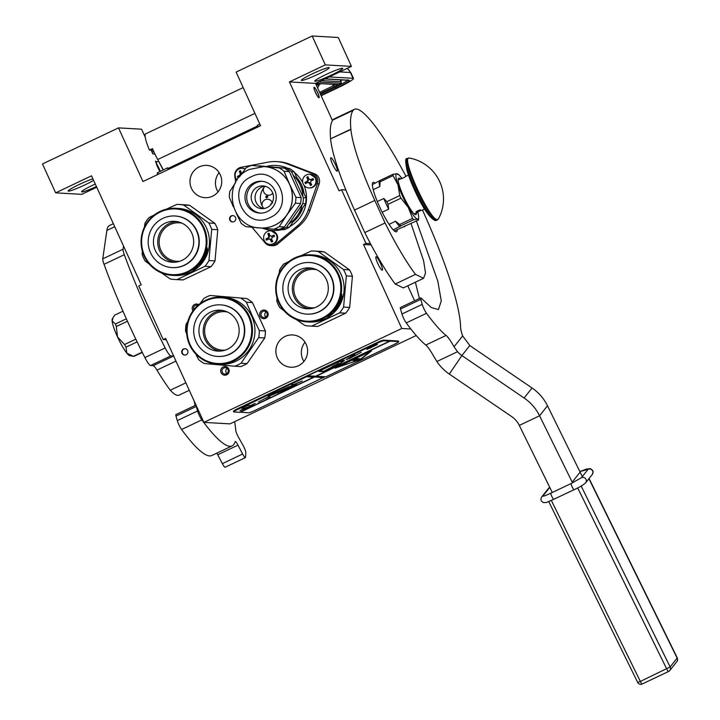 <?xml version="1.0" encoding="UTF-8"?>
<svg xmlns="http://www.w3.org/2000/svg" width="720" height="720" viewBox="0 0 720 720"><rect width="100%" height="100%" fill="white"/><g stroke="black" fill="none" stroke-linecap="round" stroke-linejoin="round"><path stroke-width="1.08" d="M235.521 217.413A3.186 3.132 -86.7 0 0 232.857 215.577A3.186 3.132 -86.7 0 0 229.842 220.104A3.186 3.132 -86.7 0 0 232.497 221.94A3.186 3.132 -86.7 0 0 235.521 217.413M187.677 350.532A3.186 3.132 -86.7 0 0 185.022 348.696A3.186 3.132 -86.7 0 0 181.998 353.223A3.186 3.132 -86.7 0 0 184.653 355.059A3.186 3.132 -86.7 0 0 187.677 350.532M198.711 304.686A4.329 4.248 -86.7 0 0 192.969 310.842M229.167 371.259A4.329 4.248 -86.7 0 0 225.315 366.57A4.329 4.248 -86.7 0 0 220.707 370.503A4.329 4.248 -86.7 0 0 224.559 375.192A4.329 4.248 -86.7 0 0 229.167 371.259M262.125 310.437A4.329 4.248 -86.7 0 0 260.064 316.188A4.329 4.248 -86.7 0 0 265.698 318.276A4.329 4.248 -86.7 0 0 267.768 312.525A4.329 4.248 -86.7 0 0 262.125 310.437M199.179 166.896A16.164 15.867 -86.7 0 0 204.939 197.685A16.164 15.867 -86.7 0 0 221.445 178.488A16.164 15.867 -86.7 0 0 199.179 166.896M285.075 336.438A16.164 15.867 -86.7 0 0 290.835 367.227A16.164 15.867 -86.7 0 0 307.341 348.03A16.164 15.867 -86.7 0 0 285.075 336.438M203.895 422.388L401.796 328.482L363.528 244.503L365.958 243.351L341.505 189.702L339.075 190.863L289.431 81.918L325.314 64.89L312.156 36L236.115 72.081L260.568 125.73L142.965 181.53L118.512 127.881L42.48 163.962L55.647 192.852L91.53 175.824L141.183 284.76L138.744 285.921L163.197 339.561L165.627 338.409L203.895 422.388L230.004 423.873L416.214 335.511M233.073 215.595A3.186 3.132 -86.7 0 0 230.274 220.131A3.186 3.132 -86.7 0 0 232.713 221.949M185.238 348.714A3.186 3.132 -86.7 0 0 182.43 353.25A3.186 3.132 -86.7 0 0 184.869 355.068M197.865 305.415A3.186 3.132 -86.7 0 0 193.824 309.708M222.039 370.62A3.186 3.132 93.3 0 1 225.342 367.713A3.186 3.132 93.3 0 1 228.276 371.169A3.186 3.132 -86.7 0 1 224.973 374.076A3.186 3.132 -86.7 0 1 222.039 370.62M265.446 317.259A3.186 3.132 93.3 0 1 261.054 314.973A3.186 3.132 93.3 0 1 262.818 311.481A3.186 3.132 -86.7 0 1 267.201 313.767A3.186 3.132 -86.7 0 1 265.446 317.259M218.043 191.88A16.164 15.867 93.3 0 1 219.132 172.665M303.93 361.422A16.164 15.867 93.3 0 1 305.028 342.207M163.197 339.561L166.23 339.741M401.796 328.482L410.85 328.995M377.73 263.403A7.398 1.242 -115.4 0 1 375.975 256.797A7.398 1.242 -115.4 0 1 380.556 263.565A7.398 1.242 -115.4 0 1 382.311 270.171A7.398 1.242 -115.4 0 1 377.73 263.403M414.603 300.789L407.781 285.804M363.528 244.503L371.142 244.935M365.958 243.351L370.431 243.603M341.505 189.702L345.87 189.954M317.664 92.565A5.805 0.972 64.6 0 0 314.073 87.264A5.805 0.972 64.6 0 0 315.45 92.439A5.805 0.972 64.6 0 0 319.05 97.749A5.805 0.972 64.6 0 0 317.664 92.565M332.595 164.367A7.398 1.242 -115.4 0 1 330.84 157.761A7.398 1.242 -115.4 0 1 335.421 164.52A7.398 1.242 -115.4 0 1 337.185 171.126A7.398 1.242 -115.4 0 1 332.595 164.367M332.478 120.573L315.54 83.403L289.431 81.918M315.072 81.279A15.372 1.386 155.5 0 0 330.516 75.501A15.372 1.386 155.5 0 0 342.738 68.409A15.372 1.386 155.5 0 0 342.441 68.283A15.372 1.386 155.5 0 0 326.997 74.061A15.372 1.386 155.5 0 0 314.766 81.153A15.372 1.386 155.5 0 0 315.072 81.279M301.626 80.505A15.372 1.386 155.5 0 0 317.07 74.727A15.372 1.386 155.5 0 0 329.292 67.644A15.372 1.386 155.5 0 0 328.995 67.518A15.372 1.386 155.5 0 0 313.551 73.296A15.372 1.386 155.5 0 0 301.329 80.388A15.372 1.386 155.5 0 0 301.626 80.505M325.314 64.89L351.423 66.375L315.54 83.403M312.156 36L338.265 37.485L351.423 66.375M118.512 127.881L141.588 129.195L145.233 137.187M154.935 154.071L152.874 153.954L151.146 150.165M156.546 162.135A5.805 0.972 64.6 0 0 156.321 162.117A5.805 0.972 64.6 0 0 157.707 167.292A5.805 0.972 64.6 0 0 160.047 171.504M55.647 192.852L81.756 194.337L96.732 187.227M95.274 184.041A15.372 1.386 155.5 0 0 81.594 191.799A15.372 1.386 155.5 0 0 81.891 191.916A15.372 1.386 155.5 0 0 96.426 186.561M92.907 178.83A15.372 1.386 155.5 0 0 77.112 185.508A15.372 1.386 155.5 0 0 68.148 191.034A15.372 1.386 155.5 0 0 68.445 191.151A15.372 1.386 155.5 0 0 79.353 187.407A15.372 1.386 155.5 0 0 93.6 180.36M226.899 373.536A3.186 3.132 -86.7 0 1 225.81 370.836A3.186 3.132 93.3 0 1 227.187 368.469M265.869 317.016A3.186 3.132 93.3 0 1 266.157 311.94M318.816 97.461C320.301 97.839 315.504 87.327 314.307 87.552C312.822 87.174 317.61 97.686 318.816 97.461L318.861 97.74M329.175 76.932L353.034 78.291A22.77 2.052 155.5 0 1 353.475 78.471L350.838 72.693A22.77 2.052 -24.5 0 0 350.397 72.513L353.034 78.291M353.475 78.471A22.77 2.052 155.5 0 1 337.095 88.155L321.156 95.724M151.992 152.019L153.621 151.245M153.189 150.282L149.436 150.075A21.627 3.636 -115.4 0 1 145.638 133.857L243.18 87.579M163.368 169.902L157.716 159.516A21.627 3.636 -115.4 0 1 152.478 148.626L149.436 150.075M320.148 93.51L333.954 86.958A5.688 0.513 -24.5 0 0 337.941 84.492L319.806 83.538M317.223 84.771L317.007 84.87A91.638 8.262 155.5 0 1 317.529 87.777M316.188 84.834A91.638 8.262 155.5 0 1 316.359 84.834L316.665 83.322M315.639 83.358L319.311 83.43L315.891 83.232M258.156 126.675C257.238 124.911 257.094 124.884 257.751 126.576L257.94 126.972M168.777 169.281L168.705 169.128C167.679 167.409 167.445 167.418 167.994 169.164L168.192 169.56M168.705 169.128C167.679 167.409 167.445 167.418 167.994 169.164M158.265 160.515L163.161 170.001M157.041 161.901L155.376 161.217L160.461 171.297M158.544 161.028L163.233 169.965M251.982 227.214L265.095 242.847A7.965 7.821 -86.7 0 0 276.003 243.819L297.189 226.116A36.432 35.757 -86.7 0 0 308.241 210.087L317.394 183.789A7.965 7.821 -86.7 0 0 312.786 173.682L287.181 163.872A36.432 35.757 -86.7 0 0 276.606 161.604A36.432 35.757 -86.7 0 0 268.047 162.171L241.128 167.292A7.965 7.821 -86.7 0 0 234.828 176.427L235.755 182.223M270.594 245.619L272.331 245.718A7.965 7.821 -86.7 0 0 277.74 243.918L298.917 226.215A36.432 35.757 -86.7 0 0 309.978 210.186L319.131 183.888A7.965 7.821 -86.7 0 0 314.523 173.781L288.918 163.971A36.432 35.757 -86.7 0 0 278.343 161.703L276.606 161.604M288.936 223.785A30.735 30.168 -86.7 0 0 302.202 204.543M302.913 196.74A30.735 30.168 -86.7 0 0 293.04 175.077M262.188 205.956A5.391 5.292 93.3 0 1 272.097 202.293A5.391 5.292 93.3 0 1 272.223 202.59M272.79 193.194A5.391 5.292 93.3 0 1 263.736 187.839M266.391 197.775L267.93 196.929L266.859 195.822L266.373 196.578L266.949 197.397L266.13 197.424L265.914 196.38L265.788 197.379L266.643 197.757L267.723 197.136L267.12 195.804M266.472 197.532L265.914 196.38M266.787 196.119L267.624 196.56L267.282 197.19L266.616 196.668L266.922 196.056M279.315 229.401L281.412 229.59A33.921 33.3 -86.7 0 0 286.641 227.106L289.332 227.259L305.55 203.742A33.921 33.3 -86.7 0 0 306.063 197.892L294.201 171.873A33.921 33.3 -86.7 0 0 289.494 168.507L258.723 165.852A33.921 33.3 -86.7 0 0 258.57 165.915M239.49 176.913L246.042 167.913A33.921 33.3 93.3 0 1 248.607 166.554A33.921 33.3 93.3 0 1 251.271 165.429L279.342 167.931A33.921 33.3 -86.7 0 1 284.058 171.297L289.638 184.284A30.735 30.168 -86.7 0 0 264.96 166.662A30.735 30.168 -86.7 0 0 264.015 166.59A30.735 30.168 -86.7 0 0 263.97 166.59M267.201 211.626A15.939 15.642 93.3 0 1 245.25 200.196A15.939 15.642 93.3 0 1 254.034 182.736A15.939 15.642 -86.7 0 1 275.985 194.166A15.939 15.642 -86.7 0 1 267.201 211.626M260.577 213.12A15.939 15.642 93.3 0 1 255.771 182.835A15.939 15.642 -86.7 0 1 262.386 181.341M267.048 207.594A11.385 11.178 -86.7 0 0 262.998 185.913A11.385 11.178 -86.7 0 0 257.652 186.966A11.385 11.178 93.3 0 0 261.702 208.647A11.385 11.178 93.3 0 0 267.048 207.594M264.942 186.201A11.385 11.178 -86.7 0 0 261.549 187.191A11.385 11.178 93.3 0 0 263.664 208.584M236.349 213.408L241.173 223.299A33.921 33.3 93.3 0 0 245.889 226.665L273.96 229.167A33.921 33.3 93.3 0 0 276.624 228.042A33.921 33.3 -86.7 0 0 279.189 226.683L286.947 214.902A30.735 30.168 -86.7 0 0 289.638 184.284L295.92 197.316A33.921 33.3 -86.7 0 1 295.398 203.166L286.947 214.902A30.735 30.168 -86.7 0 1 274.959 225.135A30.735 30.168 93.3 0 1 260.514 227.961A30.735 30.168 93.3 0 1 260.469 227.961M263.817 208.566A17.073 16.758 93.3 0 1 265.086 186.237M251.271 165.429L279.342 167.931M233.325 206.766L229.311 197.271A33.921 33.3 93.3 0 1 229.824 191.43L235.476 182.736M273.96 229.167L279.162 229.464A33.921 33.3 93.3 0 0 284.391 226.98L300.6 203.463A33.921 33.3 -86.7 0 0 301.122 197.613L289.26 171.594A33.921 33.3 -86.7 0 0 284.544 168.228M279.189 226.683L284.391 226.98M295.398 203.166L300.6 203.463M295.92 197.316L301.122 197.613M284.058 171.297L289.26 171.594M289.332 227.259A33.921 33.3 93.3 0 1 284.103 229.743L281.412 229.59M286.641 227.106L302.859 203.589A33.921 33.3 -86.7 0 0 303.372 197.739L291.519 171.72A33.921 33.3 -86.7 0 0 286.803 168.354L289.494 168.507M258.723 165.852L286.803 168.354M302.859 203.589L305.55 203.742M303.372 197.739L306.063 197.892M291.519 171.72L294.201 171.873M309.681 174.276A6.831 6.705 93.3 0 0 303.21 183.987A6.831 6.705 -86.7 0 0 308.907 187.92A6.831 6.705 -86.7 0 0 315.378 178.209A6.831 6.705 93.3 0 0 309.681 174.276L310.284 174.312A6.831 6.705 93.3 0 1 315.972 178.245A6.831 6.705 93.3 0 1 309.501 187.947L308.907 187.92M313.272 179.172L313.551 179.784A31.869 2.871 155.5 0 0 311.067 180.936L310.527 182.448A31.869 5.355 64.6 0 0 311.706 184.932A31.545 2.844 155.5 0 0 310.491 185.508A31.869 5.355 -115.4 0 1 309.312 183.024L307.827 182.475A31.869 2.871 155.5 0 0 305.442 183.636L304.884 182.394A31.869 2.871 -24.5 0 1 307.26 181.242L307.809 179.73A31.869 5.355 -115.4 0 1 306.729 177.255A31.545 2.844 -24.5 0 1 307.944 176.679A31.869 5.355 64.6 0 0 309.024 179.154L310.509 179.703A31.869 2.871 -24.5 0 1 312.993 178.551L313.272 179.172M310.788 185.364L309.735 183.051A1.134 1.116 93.3 0 0 308.781 182.394L307.827 182.475M309.969 179.802L310.932 179.721A1.134 1.116 93.3 0 1 310.392 179.829L309.969 179.802M308.016 176.841L307.098 177.273L308.223 179.748A1.134 1.116 93.3 0 1 307.683 181.26L305.253 182.421L305.739 183.492M313.065 178.713L310.932 179.721M245.124 169.137A6.831 6.705 93.3 0 0 235.737 177.966A6.831 6.705 -86.7 0 0 237.132 179.982M239.526 176.859A31.869 2.871 155.5 0 0 237.969 177.624L237.402 176.382A31.869 2.871 -24.5 0 1 239.787 175.23L240.327 173.709A31.869 5.355 -115.4 0 1 239.256 171.243A31.545 2.844 -24.5 0 1 240.471 170.667A31.869 5.355 64.6 0 0 241.542 173.133L241.884 173.565M240.543 170.829L239.625 171.261L240.75 173.736A1.134 1.116 93.3 0 1 240.21 175.248L237.771 176.4L238.266 177.48M270.711 230.805A6.831 6.705 93.3 0 0 264.24 240.507A6.831 6.705 -86.7 0 0 269.928 244.44A6.831 6.705 -86.7 0 0 276.408 234.738A6.831 6.705 93.3 0 0 270.711 230.805L271.305 230.841A6.831 6.705 93.3 0 1 277.002 234.774A6.831 6.705 93.3 0 1 270.531 244.476L269.928 244.44M274.293 235.692L274.581 236.313A31.869 2.871 155.5 0 0 272.097 237.465L271.548 238.977A31.869 5.355 64.6 0 0 272.736 241.461A31.545 2.844 155.5 0 0 271.512 242.037A31.869 5.355 -115.4 0 1 270.333 239.553L268.848 239.004A31.869 2.871 155.5 0 0 266.472 240.165L265.905 238.923A31.869 2.871 -24.5 0 1 268.29 237.762L268.83 236.25A31.869 5.355 -115.4 0 1 267.759 233.784A31.545 2.844 -24.5 0 1 268.974 233.199A31.869 5.355 64.6 0 0 270.045 235.674L271.53 236.223A31.869 2.871 -24.5 0 1 274.014 235.071L274.293 235.692M271.809 241.893L270.756 239.58A1.134 1.116 93.3 0 0 269.811 238.923L268.848 239.004M270.99 236.331L271.953 236.25A1.134 1.116 93.3 0 1 271.422 236.358L270.99 236.331M269.037 233.37L268.128 233.802L269.253 236.277A1.134 1.116 93.3 0 1 268.713 237.789L266.274 238.941L266.769 240.021M274.086 235.233L271.953 236.25M187.479 271.629A32.895 32.292 -86.7 0 0 203.193 227.907A32.895 32.292 -86.7 0 0 160.308 211.995A32.895 32.292 93.3 0 0 144.594 255.717A32.895 32.292 93.3 0 0 187.479 271.629M172.116 275.346A33.579 32.967 93.3 0 0 187.893 272.259A33.579 32.967 -86.7 0 0 206.406 235.467A33.579 32.967 -86.7 0 0 175.932 208.296A33.579 32.967 -86.7 0 0 160.155 211.383A33.579 32.967 93.3 0 0 141.642 248.175A33.579 32.967 93.3 0 0 172.116 275.346L174.591 275.49A33.579 32.967 93.3 0 0 190.368 272.394A33.579 32.967 -86.7 0 0 208.881 235.611A33.579 32.967 -86.7 0 0 178.407 208.431L175.932 208.296M154.296 214.956L148.896 217.647A37.566 36.873 93.3 0 0 144.918 223.425L144.441 227.061M183.168 279.891L177.102 279.549A37.566 36.873 93.3 0 1 174.798 279.495L180.864 279.837A37.566 36.873 93.3 0 0 183.168 279.891L211.041 266.67A37.566 36.873 -86.7 0 0 215.019 260.901L217.764 229.716A37.566 36.873 -86.7 0 0 214.857 223.335L189.72 205.38L183.654 205.038A37.566 36.873 -86.7 0 0 179.073 204.48A37.566 36.873 -86.7 0 0 176.769 204.426L166.365 209.178M142.335 251.136L142.173 254.601A37.566 36.873 93.3 0 0 145.08 260.982L149.427 264.231M161.433 272.88L170.217 278.937A37.566 36.873 93.3 0 0 174.798 279.495M177.102 279.549L204.975 266.319A37.566 36.873 -86.7 0 0 208.953 260.55L211.698 229.374A37.566 36.873 -86.7 0 0 208.791 222.993L183.654 205.038M211.041 266.67L204.975 266.319M215.019 260.901L208.953 260.55M217.764 229.716L211.698 229.374M214.857 223.335L208.791 222.993M189.72 205.38A37.566 36.873 -86.7 0 0 185.139 204.831L179.073 204.48M197.235 266.94A33.579 32.967 -86.7 0 1 193.626 269.784L194.049 269.289A33.579 32.967 -86.7 0 0 197.568 266.364L197.109 266.796M193.257 269.586L193.941 269.343A33.579 32.967 -86.7 0 0 197.469 266.427L197.343 266.283M193.464 269.892L192.906 269.865L194.274 268.722M194.355 268.83A33.579 32.967 -86.7 0 0 197.793 265.842L197.469 266.427M206.676 252.621L206.676 252.621A33.579 32.967 -86.7 0 1 205.821 254.907L205.416 254.961M205.56 255.024A33.579 32.967 -86.7 0 0 206.136 253.548L205.974 253.539A33.579 32.967 -86.7 0 1 205.398 255.015L205.146 254.817M205.29 254.88A33.579 32.967 -86.7 0 0 205.956 253.134L205.794 253.125A33.579 32.967 -86.7 0 1 202.446 260.037L202.446 260.037M202.923 260.064A33.579 32.967 -86.7 0 0 203.724 258.741L203.598 258.669M198.558 265.05L199.143 265.383L198.531 265.077A33.579 32.967 -86.7 0 0 201.726 261.126L202.698 260.757A33.579 32.967 -86.7 0 0 203.94 258.75L203.724 258.741M199.143 265.383A33.579 32.967 -86.7 0 0 199.719 264.762L199.26 264.663M199.35 264.744A33.579 32.967 -86.7 0 0 200.628 263.259L200.466 263.25A33.579 32.967 -86.7 0 1 199.188 264.735L198.945 264.627M199.026 264.537L199.116 264.627A33.579 32.967 -86.7 0 0 200.52 262.98L200.421 262.899M200.52 262.98L201.213 263.016L200.556 262.719M200.862 262.737A33.129 32.517 -86.7 0 0 201.186 262.323L200.934 262.224M201.213 263.016A33.579 32.967 -86.7 0 0 201.726 262.359L201.249 262.251M202.005 261.441L202.005 261.441A33.579 32.967 -86.7 0 1 201.357 262.332M203.67 258.597A33.129 32.517 -86.7 0 0 204.021 257.976L204.417 258.192A33.579 32.967 -86.7 0 1 202.581 261.171L202.212 260.91A33.129 32.517 -86.7 0 0 202.257 260.856M204.516 257.877L203.877 258.165A33.579 32.967 -86.7 0 1 203.112 259.506L202.761 259.524M202.824 259.425L202.95 259.497A33.579 32.967 -86.7 0 0 204.138 257.364L204.003 257.301M204.138 257.364L204.831 257.409L204.066 257.175M204.435 257.193A33.129 32.517 -86.7 0 0 204.723 256.617M204.831 257.409A33.579 32.967 -86.7 0 0 205.209 256.644L204.381 256.545M204.516 256.608A33.579 32.967 -86.7 0 0 204.876 255.834L204.741 255.771M205.47 254.988A33.129 32.517 -86.7 0 1 205.308 255.366L205.506 255.87L204.786 255.663M205.506 255.87L204.876 255.834M205.713 255.546A33.579 32.967 -86.7 0 0 206.982 252.171L206.559 252.027A33.129 32.517 -86.7 0 1 206.442 252.405M206.721 251.793A33.579 32.967 -86.7 0 0 206.973 250.938L206.82 250.902M207.009 250.488A33.129 32.517 -86.7 0 0 207.072 250.245L207.657 249.732A33.579 32.967 -86.7 0 1 207.441 250.605M207.081 250.245L207.117 249.696L206.694 250.146M206.694 252.486L206.028 252.45A33.579 32.967 -86.7 0 0 206.721 250.047L207.117 249.696M207.198 248.733L207.306 248.193L207.198 248.733M207.297 247.869L207.045 249.084L207.297 247.869M201.006 262.125L201.114 262.206A33.579 32.967 -86.7 0 0 201.609 261.531L201.501 261.45M201.195 262.323A33.579 32.967 -86.7 0 0 201.843 261.432L201.609 261.531M206.712 250.704L206.91 250.569A33.579 32.967 -86.7 0 1 206.559 251.784L206.406 251.775A33.579 32.967 -86.7 0 0 206.712 250.704L206.559 250.659M182.007 223.191A19.278 18.927 93.3 0 0 160.884 250.2A19.278 18.927 -86.7 0 0 179.838 261.243M176.85 221.571A20.493 20.115 93.3 0 0 159.579 250.695A20.493 20.115 -86.7 0 0 174.528 262.26M155.295 250.452A20.493 20.115 93.3 0 1 174.708 221.337A20.493 20.115 93.3 0 1 191.799 233.136A20.493 20.115 -86.7 0 1 172.386 262.251A20.493 20.115 -86.7 0 1 155.295 250.452M172.08 267.597L172.422 267.615A25.839 25.362 -86.7 0 0 196.911 230.895A25.839 25.362 93.3 0 0 175.365 216.018L175.014 215.991A25.839 25.362 93.3 0 1 196.56 230.877A25.839 25.362 -86.7 0 1 172.08 267.597A25.839 25.362 -86.7 0 1 150.534 252.711A25.839 25.362 93.3 0 1 175.014 215.991M322.128 318.159A32.895 32.292 -86.7 0 0 337.842 274.437A32.895 32.292 -86.7 0 0 294.948 258.525A32.895 32.292 93.3 0 0 279.243 302.247A32.895 32.292 93.3 0 0 322.128 318.159M306.756 321.876A33.579 32.967 93.3 0 0 322.542 318.78A33.579 32.967 -86.7 0 0 341.055 281.997A33.579 32.967 -86.7 0 0 310.581 254.817A33.579 32.967 -86.7 0 0 294.795 257.913A33.579 32.967 93.3 0 0 276.282 294.696A33.579 32.967 93.3 0 0 306.756 321.876L309.231 322.02A33.579 32.967 93.3 0 0 325.008 318.924A33.579 32.967 -86.7 0 0 343.53 282.141A33.579 32.967 -86.7 0 0 313.047 254.961L310.581 254.817M288.936 261.486L283.536 264.177A37.566 36.873 93.3 0 0 279.558 269.946L279.09 273.582M317.817 326.421L311.742 326.079A37.566 36.873 93.3 0 1 309.447 326.016L315.513 326.367A37.566 36.873 93.3 0 0 317.817 326.421L345.69 313.2A37.566 36.873 -86.7 0 0 349.668 307.422L352.413 276.246A37.566 36.873 -86.7 0 0 349.497 269.865L324.369 251.91L318.303 251.568A37.566 36.873 -86.7 0 0 313.713 251.01A37.566 36.873 -86.7 0 0 311.409 250.947L301.005 255.708M276.975 297.666L276.813 301.131A37.566 36.873 93.3 0 0 279.729 307.512L284.067 310.761M296.073 319.41L304.857 325.467A37.566 36.873 93.3 0 0 309.447 326.016M311.742 326.079L339.624 312.849A37.566 36.873 -86.7 0 0 343.602 307.08L346.338 275.904A37.566 36.873 -86.7 0 0 343.431 269.514L318.303 251.568M345.69 313.2L339.624 312.849M349.668 307.422L343.602 307.08M352.413 276.246L346.338 275.904M349.497 269.865L343.431 269.514M324.369 251.91A37.566 36.873 -86.7 0 0 319.779 251.352L313.713 251.01M331.875 313.461A33.579 32.967 -86.7 0 1 328.266 316.314L328.698 315.81A33.579 32.967 -86.7 0 0 332.217 312.885L331.749 313.326M327.906 316.116L328.59 315.864A33.579 32.967 -86.7 0 0 332.118 312.948L331.983 312.804M328.104 316.422L327.546 316.395L328.923 315.252M328.995 315.351A33.579 32.967 -86.7 0 0 332.433 312.372L332.118 312.948M341.316 299.151L341.316 299.151A33.579 32.967 -86.7 0 1 340.47 301.437L340.065 301.491M340.2 301.554A33.579 32.967 -86.7 0 0 340.776 300.078L340.623 300.069A33.579 32.967 -86.7 0 1 340.038 301.545L339.795 301.347M339.93 301.41A33.579 32.967 -86.7 0 0 340.605 299.655L340.443 299.646A33.579 32.967 -86.7 0 1 337.086 306.567L337.086 306.567M337.572 306.594A33.579 32.967 -86.7 0 0 338.364 305.271L338.247 305.199M333.207 311.58L333.792 311.913L333.18 311.607A33.579 32.967 -86.7 0 0 336.375 307.647L337.338 307.287A33.579 32.967 -86.7 0 0 338.58 305.28L338.364 305.271M333.792 311.913A33.579 32.967 -86.7 0 0 334.368 311.292L333.9 311.184M333.99 311.274A33.579 32.967 -86.7 0 0 335.268 309.789L335.106 309.78A33.579 32.967 -86.7 0 1 333.837 311.265L333.702 311.256M333.675 311.067L333.765 311.157A33.579 32.967 -86.7 0 0 335.16 309.51L335.061 309.42M335.16 309.51L335.853 309.546L335.205 309.24M335.511 309.258A33.129 32.517 -86.7 0 0 335.826 308.853L335.583 308.754M335.853 309.546A33.579 32.967 -86.7 0 0 336.366 308.88L335.889 308.781M336.654 307.962L336.654 307.962A33.579 32.967 -86.7 0 1 335.997 308.862M338.319 305.127A33.129 32.517 -86.7 0 0 338.67 304.506L339.057 304.722A33.579 32.967 -86.7 0 1 337.221 307.701L336.861 307.44A33.129 32.517 -86.7 0 0 336.897 307.377M339.156 304.407L338.526 304.695A33.579 32.967 -86.7 0 1 337.752 306.036L337.41 306.054M337.473 305.946L337.59 306.027A33.579 32.967 -86.7 0 0 338.778 303.894L338.652 303.822M338.778 303.894L339.471 303.939L338.715 303.705M339.075 303.723A33.129 32.517 -86.7 0 0 339.372 303.147M339.471 303.939A33.579 32.967 -86.7 0 0 339.849 303.174L339.03 303.066M339.156 303.138A33.579 32.967 -86.7 0 0 339.516 302.364L339.381 302.301M340.11 301.518A33.129 32.517 -86.7 0 1 339.948 301.887L340.146 302.4L339.435 302.193M340.146 302.4L339.516 302.364M340.362 302.076A33.579 32.967 -86.7 0 0 341.631 298.701L341.208 298.557A33.129 32.517 -86.7 0 1 341.082 298.926M341.37 298.323A33.579 32.967 -86.7 0 0 341.613 297.468L341.46 297.423M341.658 297.009A33.129 32.517 -86.7 0 0 341.721 296.775L342.306 296.253A33.579 32.967 -86.7 0 1 342.09 297.126M341.721 296.775L341.757 296.226L341.334 296.676M341.343 299.016L340.668 298.98A33.579 32.967 -86.7 0 0 341.361 296.577L341.757 296.226M341.694 295.245L341.955 294.723L341.676 295.218M341.937 294.399L341.694 295.614L341.937 294.399M335.655 308.655L335.754 308.736A33.579 32.967 -86.7 0 0 336.249 308.061L336.141 307.98M335.835 308.853A33.579 32.967 -86.7 0 0 336.492 307.953L336.249 308.061M341.352 297.234L341.55 297.099A33.579 32.967 -86.7 0 1 341.208 298.314L341.046 298.305A33.579 32.967 -86.7 0 0 341.352 297.234L341.199 297.189M316.656 269.712A19.278 18.927 93.3 0 0 295.533 296.73A19.278 18.927 -86.7 0 0 314.487 307.764M311.49 268.101A20.493 20.115 93.3 0 0 294.219 297.225A20.493 20.115 -86.7 0 0 309.177 308.781M289.944 296.982A20.493 20.115 93.3 0 1 309.357 267.867A20.493 20.115 93.3 0 1 326.439 279.666A20.493 20.115 -86.7 0 1 307.026 308.781A20.493 20.115 -86.7 0 1 289.944 296.982M306.72 314.118L307.071 314.136A25.839 25.362 -86.7 0 0 331.551 277.425A25.839 25.362 93.3 0 0 310.005 262.539L309.663 262.521A25.839 25.362 93.3 0 1 331.209 277.398A25.839 25.362 -86.7 0 1 306.72 314.118A25.839 25.362 -86.7 0 1 285.174 299.241A25.839 25.362 93.3 0 1 309.663 262.521M190.098 344.574A32.895 32.292 -86.7 0 0 232.983 360.486A32.895 32.292 -86.7 0 0 248.697 316.764A32.895 32.292 93.3 0 0 205.812 300.852A32.895 32.292 93.3 0 0 190.098 344.574M221.436 297.153A33.579 32.967 93.3 0 0 189.621 344.871A33.579 32.967 -86.7 0 0 217.62 364.203A33.579 32.967 -86.7 0 0 249.435 316.485A33.579 32.967 93.3 0 0 221.436 297.153L223.911 297.288A33.579 32.967 93.3 0 1 251.901 316.629A33.579 32.967 -86.7 0 1 220.086 364.347L217.62 364.203M252.45 302.571L265.383 330.939L259.317 330.597L252.477 316.386L246.384 302.229L252.45 302.571A37.566 36.873 93.3 0 0 246.798 298.53L210.123 295.461L246.798 298.53M199.998 303.66L203.85 298.44A37.566 36.873 93.3 0 1 210.123 295.461M187.848 321.453L186.174 324.072A37.566 36.873 93.3 0 0 185.562 331.092L186.705 333.873M195.795 354.033L198.486 359.46A37.566 36.873 -86.7 0 0 204.138 363.501L234.747 366.228A37.566 36.873 -86.7 0 0 241.02 363.249L258.696 337.608A37.566 36.873 -86.7 0 0 259.317 330.597M258.696 337.608L264.762 337.959L247.086 363.591A37.566 36.873 -86.7 0 1 240.813 366.57L234.747 366.228M247.086 363.591L241.02 363.249M264.762 337.959A37.566 36.873 -86.7 0 0 265.383 330.939M240.732 298.188A37.566 36.873 93.3 0 1 246.384 302.229M227.511 312.039A19.278 18.927 93.3 0 0 215.595 313.434A19.278 18.927 -86.7 0 0 225.342 350.1M222.345 310.428A20.493 20.115 93.3 0 0 214.866 312.327A20.493 20.115 -86.7 0 0 220.032 351.117M210.582 312.084A20.493 20.115 93.3 0 1 238.806 326.772A20.493 20.115 93.3 0 1 227.511 349.218A20.493 20.115 -86.7 0 1 199.287 334.521A20.493 20.115 -86.7 0 1 210.582 312.084M217.575 356.445L217.926 356.472A25.839 25.362 -86.7 0 0 230.067 354.087A25.839 25.362 93.3 0 0 244.314 325.782A25.839 25.362 93.3 0 0 220.869 304.866L220.518 304.848A25.839 25.362 93.3 0 1 243.972 325.764A25.839 25.362 93.3 0 1 229.725 354.069A25.839 25.362 -86.7 0 1 217.575 356.445A25.839 25.362 -86.7 0 1 194.13 335.538A25.839 25.362 -86.7 0 1 208.377 307.233A25.839 25.362 93.3 0 1 220.518 304.848M404.1 226.557A6.831 1.152 64.6 0 0 404.55 226.809A6.831 1.152 64.6 0 0 404.658 226.782A6.831 1.152 64.6 0 0 404.838 226.35M582.318 476.595L547.488 405.765A45.531 44.73 -141.7 0 0 532.044 387.981L472.491 347.391A30.303 5.652 -145.9 0 1 469.809 345.519L462.645 335.916A22.77 3.825 -115.4 0 1 460.602 327.33A145.71 24.507 64.6 0 0 422.46 210.006M405.936 176.265A109.287 18.378 64.6 0 0 354.429 109.296A109.287 18.378 64.6 0 0 353.133 110.385A182.142 30.627 64.6 0 0 350.874 129.186L350.901 129.474A91.071 15.318 64.6 0 0 374.805 200.457L385.056 222.957A89.478 15.048 64.6 0 0 415.503 274.392L423.585 278.307L425.52 272.997L423.612 260.811L411.057 223.605A18.216 3.06 64.6 0 0 411.03 223.542M416.394 220.995L437.814 281.151L441.261 300.951L438.426 309.573L431.334 307.557L421.263 298.242A4.554 0.765 64.6 0 0 420.696 297.9A4.554 0.765 64.6 0 0 420.786 299.376L422.226 304.38A6.831 1.152 64.6 0 0 426.528 313.281A145.71 24.507 64.6 0 0 446.076 335.43A22.77 3.825 -115.4 0 1 454.05 346.788L457.524 351.711A22.77 22.365 -141.7 0 0 461.871 355.563L524.124 398.007A45.531 44.73 38.3 0 1 539.577 415.791L572.553 482.85M375.237 183.249A27.324 4.59 64.6 0 0 373.509 182.331A27.324 4.59 64.6 0 0 373.086 182.403A27.324 4.59 64.6 0 0 380.115 207.927A27.324 4.59 64.6 0 0 396.081 231.849A27.324 4.59 64.6 0 0 396.513 231.768A27.324 4.59 64.6 0 0 397.224 229.572M354.429 109.296L334.152 118.917A109.287 18.378 64.6 0 0 332.856 120.006A182.142 30.627 64.6 0 0 330.597 138.807L350.901 129.474M385.056 222.957L364.779 232.578L354.528 210.078A91.071 15.318 -115.4 0 1 330.624 139.095M415.503 274.392L395.226 284.013A89.478 15.048 -115.4 0 1 364.779 232.578M395.226 284.013L403.308 287.928L423.585 278.307M419.418 298.503L415.386 282.195M420.786 299.376L400.509 308.997A4.554 0.765 -115.4 0 1 400.419 307.521L420.696 297.9M400.509 308.997L401.958 314.001L422.226 304.38M457.524 351.711L436.878 361.512L433.773 356.409A22.77 3.825 64.6 0 0 425.799 345.051A145.71 24.507 64.6 0 1 406.251 322.911A6.831 1.152 -115.4 0 1 401.958 314.001M436.878 361.512A45.531 44.73 -141.7 0 0 449.316 374.076L511.578 416.52A22.77 22.365 38.3 0 1 519.3 425.412L552.276 492.48M372.375 184.608L380.025 180.45A28.116 4.725 64.6 0 0 380.151 181.746L393.066 175.617L397.998 184.824A25.047 4.212 64.6 0 0 402.534 196.137A25.047 4.212 64.6 0 0 408.339 207.522L412.551 218.376A28.116 4.725 64.6 0 0 413.631 219.717L417.645 219.105L418.5 219.996L394.353 230.931M400.977 198.171A28.116 4.725 -115.4 0 1 400.365 196.857A28.116 4.725 -115.4 0 1 399.771 195.543L386.856 201.672A28.116 4.725 64.6 0 0 388.053 204.3L400.977 198.171L408.339 207.522A25.047 4.212 64.6 0 0 417.645 219.105L417.645 219.105A25.047 4.212 64.6 0 0 418.68 217.494A25.047 4.212 64.6 0 0 417.843 212.076M389.07 224.343L395.577 221.256L399.636 224.505A28.116 4.725 64.6 0 0 400.716 225.846L413.631 219.717M400.716 225.846L393.273 229.896M399.636 224.505L412.551 218.376M388.053 204.3L388.665 209.187L382.203 212.247M377.316 201.546L383.778 198.477L386.856 201.672M397.818 174.6L396.963 173.709A25.047 4.212 64.6 0 0 397.998 184.824L399.771 195.543M380.151 181.746L379.773 186.57L373.212 189.684M380.025 180.45L392.94 174.321A28.116 4.725 64.6 0 0 393.066 175.617M401.832 178.335A25.047 4.212 64.6 0 0 398.169 174.258A25.047 4.212 64.6 0 0 396.963 173.709L392.94 174.321M400.356 178.911A20.151 3.384 -115.4 0 0 398.979 178.146A20.151 3.384 64.6 0 0 398.664 178.209A20.151 3.384 64.6 0 0 403.848 197.028A20.151 3.384 64.6 0 0 415.629 214.668A20.151 3.384 -115.4 0 0 415.944 214.614A20.151 3.384 -115.4 0 0 416.466 212.85M395.577 221.256A26.181 4.401 64.6 0 0 399.969 226.719M383.778 198.477A26.181 4.401 64.6 0 0 388.665 209.187M379.287 181.323A26.181 4.401 64.6 0 0 379.773 186.57M419.436 210.879L420.822 210.285M437.364 219.555C429.894 220.977 400.122 155.664 409.329 158.04L409.536 158.058A41.661 41.661 0 0 1 438.417 218.934L437.364 219.555M434.322 219.978L426.456 211.824L415.53 192.15L407.34 171.378L406.206 160.488M402.12 178.407A18.783 3.159 64.6 0 0 401.778 178.326A18.783 3.159 64.6 0 0 401.481 178.38A18.783 3.159 64.6 0 0 401.103 178.893L405.153 176.967A18.783 3.159 64.6 0 1 405.54 176.454L408.483 175.059M417.969 211.806L416.052 211.698A18.783 3.159 64.6 0 0 417.294 212.373A18.783 3.159 64.6 0 0 417.582 212.319A18.783 3.159 64.6 0 0 417.969 211.806L421.002 210.366M416.052 211.698L420.111 209.772A18.783 3.159 64.6 0 0 421.344 210.447A18.783 3.159 64.6 0 0 421.641 210.393L424.593 208.998M420.633 210.285L419.661 210.816M420.66 210.186L418.959 210.933M418.023 211.059L417.411 211.293M420.363 210.447L419.688 210.879M418.032 211.635L418.77 211.311L418.077 211.644M418.113 211.59L418.851 211.221M123.516 245.997L123.048 249.219A11.385 1.917 64.6 0 0 124.317 254.691A159.372 26.802 64.6 0 0 165.168 347.958A11.385 1.917 64.6 0 0 170.838 355.905L150.561 365.526L153.216 365.679A11.385 1.917 64.6 0 1 156.96 370.107A89.478 15.048 64.6 0 0 170.271 390.231A74.223 12.483 64.6 0 0 177.786 395.415A74.223 12.483 64.6 0 0 178.947 395.208L189.279 390.303M196.065 405.189A4.554 0.765 64.6 0 0 196.263 406.458L197.568 410.985A6.831 1.152 64.6 0 0 201.861 419.886A145.71 24.507 64.6 0 0 229.86 446.292A145.71 24.507 64.6 0 0 232.146 445.878A145.71 24.507 64.6 0 0 235.152 441.702A5.688 0.954 -115.4 0 1 235.269 441.54A5.688 0.954 -115.4 0 1 238.014 445.149L242.64 454.014A5.688 0.954 64.6 0 0 245.385 457.623A5.688 0.954 64.6 0 0 245.529 457.353A167.337 28.143 64.6 0 0 245.79 452.466A5.688 0.954 64.6 0 0 243.099 445.482L238.437 437.148A5.688 0.954 -115.4 0 1 235.755 430.326A145.71 24.507 64.6 0 0 234.621 421.686M201.861 419.886L181.584 429.507A145.71 24.507 64.6 0 0 209.583 455.913A145.71 24.507 64.6 0 0 211.869 455.499L232.146 445.878M124.317 254.691L104.04 264.312A159.372 26.802 64.6 0 0 144.891 357.579A11.385 1.917 -115.4 0 0 150.561 365.526M104.04 264.312A11.385 1.917 -115.4 0 1 102.771 258.84L106.848 230.481L114.741 226.737M113.346 223.695L109.494 225.522A109.287 18.378 64.6 0 0 106.848 230.481M245.385 457.623L225.108 467.244A5.688 0.954 -115.4 0 1 222.363 463.635L217.737 454.77A5.688 0.954 64.6 0 0 216.819 453.15M181.584 429.507A6.831 1.152 -115.4 0 1 177.291 420.606L175.986 416.079A4.554 0.765 -115.4 0 1 175.896 414.603L196.002 405.063M195.102 405.495A108.828 18.297 64.6 0 0 194.094 400.869M170.271 390.231L185.868 382.833M170.838 355.905L173.493 356.058A11.385 1.917 -115.4 0 1 173.691 356.103M129.879 355.707A20.493 3.447 -115.4 0 1 129.771 355.689A20.493 3.447 -115.4 0 1 126.801 353.106A20.493 3.447 -115.4 0 1 117.513 336.915A20.493 3.447 -115.4 0 1 112.14 320.94A20.493 3.447 -115.4 0 1 112.329 318.933L114.624 315.162L122.967 311.202M142.164 352.152L133.38 356.319A22.77 3.825 64.6 0 0 133.596 356.382A22.77 3.825 64.6 0 0 133.722 356.391A22.77 3.825 64.6 0 0 134.01 356.355L142.299 352.422M133.38 356.319L126.801 353.106L126.009 347.139A22.77 3.825 -115.4 0 1 124.515 344.529L117.513 336.915L116.316 326.547A22.77 3.825 -115.4 0 1 115.443 323.973L112.14 320.94L113.184 317.385M126.351 318.798L115.443 323.973M127.458 321.255L116.316 326.547M135.819 339.165L124.515 344.529M137.115 341.874L126.009 347.139M579.861 471.591L588.069 469.323L581.445 477.702L571.131 483.534L550.854 493.155C545.382 495.693 542.736 496.638 542.916 495.981L549.765 487.359M572.526 481.761L579.789 472.581M398.709 341.667A6.831 0.612 155.5 0 0 398.583 341.613L390.123 341.136L316.116 376.254L325.872 376.812L393.795 344.574A6.831 0.612 155.5 0 0 398.709 341.667L398.43 341.055A6.831 0.612 155.5 0 0 398.295 341.001L383.553 340.155A6.831 0.612 155.5 0 0 376.164 342.972L238.284 408.393A6.831 0.612 155.5 0 0 233.37 411.3L233.658 411.921A6.831 0.612 155.5 0 0 233.784 411.975L239.643 412.308L313.65 377.19L306.306 376.371L306.495 376.785L238.572 409.014A6.831 0.612 155.5 0 0 233.658 411.921M390.123 341.136L383.832 340.776A6.831 0.612 155.5 0 0 376.452 343.593L306.306 376.371M239.994 412.146L248.535 412.812A6.831 0.612 155.5 0 0 255.915 410.004L324.927 376.758M377.46 344.466L375.723 344.367L367.614 348.219L370.8 347.004L366.813 349.47L377.46 344.466M344.214 360.117L334.728 363.69L318.753 371.403L323.082 371.646L339.543 363.969L344.034 360.45M344.403 360.522L339.543 363.969M361.269 352.269L349.659 358.398L346.203 359.568L354.717 354.672L346.077 359.631L349.794 358.344L361.269 352.269M349.83 358.317L356.589 354.789L349.74 358.11M308.52 375.822L315.675 376.227L389.691 341.109M360.054 359.901L371.538 350.856L335.043 368.172L359.928 359.631M313.551 376.965L323.658 377.361M323.847 377.775L313.893 376.803M240.075 412.335L314.082 377.217M239.94 410.589L249.201 407.061L255.204 403.344L250.623 405.522L248.004 405.369L241.902 408.267L244.521 408.42L239.94 410.589M288.81 387.927L282.699 390.825M287.829 388.368L285.534 389.502M282.825 389.7L280.962 390.852M272.358 394.632L258.372 401.994L272.475 394.605M290.169 387.378L296.307 384.066L288.963 387.099M296.397 384.291L288.918 387.306L288.855 386.757L268.047 396.009L273.438 394.425L285.849 388.647L277.137 393.12L290.223 387.513M269.982 397.134L265.698 399.762M288.981 387.09L302.274 380.979L293.571 384.57L291.78 384.471L293.364 384.669L288.981 387.09M306.495 376.785L313.65 377.19M374.274 345.681L376.353 344.403M370.296 348.147L374.094 345.267M368.847 348.21L370.107 347.733M323.082 371.646L332.514 366.678M319.509 371.043L322.902 371.241M338.661 363.915L338.472 363.501L339.354 363.555M332.577 366.804L332.388 366.39L338.472 363.501M249.201 407.061L251.55 405.081M244.494 408.366L249.012 406.647M244.521 408.42L242.658 407.907M284.211 389.304L283.086 389.574M288.963 386.982L268.155 396.234M369.999 351.702L359.622 359.874L337.014 367.353L369.963 351.603M355.986 358.695L352.296 360.414L355.986 358.695M359.208 359.307L360.009 358.821L357.399 358.668L353.322 360.585L355.95 360.738L359.271 358.776M353.898 360.225L355.761 360.333L359.019 358.902M257.508 126.018L168.291 168.354M339.768 71.91L350.397 72.513A11.385 11.178 93.3 0 0 347.193 68.382M325.125 78.858L348.975 80.217A18.216 1.638 -24.5 0 1 336.222 88.11L320.976 95.346M152.055 152.172L153.693 151.398L152.064 152.172M348.975 80.217A1.134 1.116 93.3 0 1 348.444 80.316L324.873 78.975M347.589 80.271A17.073 1.539 -24.5 0 1 335.538 87.066L320.463 94.212M336.222 88.11L335.331 86.607M341.991 79.947A17.073 1.539 -24.5 0 1 340.713 80.658M254.943 113.382L157.716 159.516M321.426 80.604L341.037 81.72L340.182 79.848M318.528 81.99L340.488 83.232A1.134 1.116 93.3 0 0 341.037 81.72A10.242 0.927 -24.5 0 1 341.235 81.801L340.344 79.857M340.488 83.232A9.108 0.819 -24.5 0 1 334.116 87.183L320.256 93.762L334.134 87.183C344.034 81.864 340.488 83.844 341.235 81.801M152.136 152.352L153.774 151.578L152.145 152.352M319.959 83.466L317.007 84.87M316.359 84.834L319.311 83.43M337.941 84.492A1.134 1.116 93.3 0 1 337.41 84.6L319.716 83.592M335.925 84.51L319.635 92.385M333.954 86.958L332.541 84.321M319.041 84.069A92.781 8.361 155.5 0 0 318.969 83.943L319.212 84.816L317.574 87.867M321.084 83.664L319.185 84.564M158.31 174.123C157.284 172.413 157.05 172.422 157.599 174.168L157.761 174.51M288.918 163.971L287.181 163.872M314.523 173.781L312.786 173.682M319.131 183.888L317.394 183.789M309.978 210.186L308.241 210.087M298.917 226.215L297.189 226.116M277.74 243.918L276.003 243.819M266.571 166.464A32.553 31.959 93.3 0 1 287.883 168.363M294.489 172.494A32.553 31.959 93.3 0 1 302.76 182.628M304.002 185.301A32.553 31.959 93.3 0 1 289.845 226.521M281.979 229.617A32.553 31.959 93.3 0 1 262.485 228.15M274.977 167.211L275.94 167.265A30.735 30.168 93.3 0 1 278.523 167.526M296.784 177.534A30.735 30.168 93.3 0 1 304.056 193.491M302.76 207.792A30.735 30.168 93.3 0 1 292.995 221.958M270.666 204.867A1.764 1.728 93.3 0 1 271.62 203.283L270.63 204.903M251.307 176.76C224.838 187.776 244.602 231.165 269.928 217.611C296.397 206.586 276.624 163.206 251.307 176.76M260.433 227.961A30.735 30.168 -86.7 0 0 274.869 225.126A30.735 30.168 -86.7 0 0 291.816 191.457A30.735 30.168 -86.7 0 0 263.925 166.581L249.354 169.443C221.13 180.891 229.977 227.952 260.433 227.961L260.514 227.961M242.802 168.3A6.831 6.705 93.3 0 1 245.277 168.93L242.208 168.264M454.05 346.788L462.645 335.916M449.316 374.076L461.871 355.563L469.809 345.519M353.133 110.385L332.856 120.006M350.874 129.186L330.597 138.807M354.528 210.078L374.805 200.457M406.251 322.911L426.528 313.281M446.076 335.43L425.799 345.051M524.124 398.007L532.044 387.981M519.3 425.412L539.577 415.791L547.488 405.765M438.417 218.934L437.4 219.924A34.155 5.742 -115.4 0 1 436.869 220.023A34.155 5.742 -115.4 0 1 416.907 190.125A34.155 5.742 -115.4 0 1 408.123 158.22L407.061 158.724A34.155 5.742 -115.4 0 0 415.845 190.629A34.155 5.742 -115.4 0 0 435.807 220.527A34.155 5.742 -115.4 0 0 436.338 220.428L435.267 220.635C429.66 217.881 423.153 208.557 415.746 192.645C411.705 184.086 408.762 176.535 406.917 170.001C405.324 161.388 405.378 157.626 407.061 158.724M165.168 347.958L144.891 357.579M123.048 249.219L102.771 258.84M242.64 454.014L222.363 463.635M217.737 454.77L238.014 445.149M197.568 410.985L177.291 420.606M196.263 406.458L175.986 416.079M156.96 370.107L175.968 361.089M153.216 365.679L173.493 356.058M588.069 469.323A3.411 3.357 -141.7 0 1 592.614 470.934A3.411 3.357 38.3 0 1 592.245 474.489L585.621 482.877A3.411 3.357 38.3 0 0 585.99 479.313A3.411 3.357 -141.7 0 0 581.445 477.702M571.131 483.534A3.411 0.576 -115.4 0 0 572.238 487.089A3.411 0.576 64.6 0 0 574.101 489.672A3.411 0.576 64.6 0 0 574.137 489.645M550.854 493.155A3.411 0.576 -115.4 0 0 551.961 496.71A3.411 0.576 64.6 0 0 553.824 499.293A3.411 0.576 64.6 0 0 553.86 499.266L574.047 489.681M585.621 482.877C583.002 485.154 579.168 487.422 574.101 489.672L553.824 499.293C543.195 503.811 547.866 502.2 543.528 502.578C540.891 501.363 540.297 499.473 541.737 496.917A3.411 3.357 38.3 0 1 542.916 495.981M541.737 496.917L548.361 488.538A3.411 3.357 38.3 0 1 549.54 487.602M637.704 682.362L640.35 681.417L551.349 500.436M589.068 478.512L677.241 657.819A15.939 1.305 153.8 0 1 677.133 658.116L670.14 666.963L640.35 681.417A3.411 0.576 -115.4 0 0 642.204 684L668.565 671.49A3.411 0.576 -115.4 0 1 666.702 668.907L577.692 487.899M588.915 478.71L677.133 658.116A3.411 3.357 38.3 0 1 676.773 661.671L669.78 670.527A3.411 3.411 0 0 1 668.565 671.49A3.411 0.576 -115.4 0 0 668.601 671.463A3.411 3.357 -141.7 0 0 670.14 666.963L581.166 486.027M668.52 671.499L642.24 683.973A3.411 0.576 -115.4 0 1 642.204 684A3.411 3.411 0 0 1 637.677 682.425L548.73 501.543M376.164 342.972L376.452 343.593M383.553 340.155L383.832 340.776M398.295 341.001L398.583 341.613M238.284 408.393L238.572 409.014M284.571 389.142L280.35 391.149M277.857 392.382L276.939 392.688M156.195 162.297L158.607 161.154M348.444 80.316L347.823 79.794M347.337 68.31L350.838 72.693M317.115 84.825L319.887 83.511M259.83 124.119L257.328 125.289M250.299 130.599L249.912 129.618M252.981 129.33L252.594 128.349M167.715 167.814L157.311 172.809M181.818 161.937L182.304 162.864M179.136 163.206L179.631 164.133M272.493 203.094L271.638 203.265M310.284 174.312L315.99 178.254C317.376 183.933 315.216 187.164 309.501 187.947M271.305 230.841L277.011 234.774C278.406 240.462 276.246 243.693 270.531 244.476M398.169 174.258L397.683 173.907M418.68 217.494L418.563 219.699M409.536 158.058L408.123 158.22M437.4 219.924L436.338 220.428M401.481 178.38L398.142 179.964M417.582 212.319L414.243 213.903M417.393 211.284A0.567 0.567 0 0 0 418.158 211.563A0.567 0.567 0 0 0 418.437 210.816M129.771 355.689L133.596 356.382M579.852 471.573L586.224 469.116L590.409 468.612L592.776 470.529L593.127 471.879L592.245 474.489M548.361 488.538L549.711 487.251M677.241 657.819C677.772 659.907 677.619 661.185 676.773 661.671"/></g></svg>
